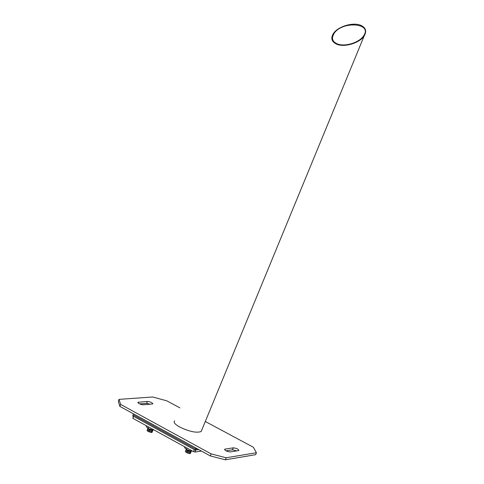 <?xml version="1.0" encoding="UTF-8"?>
<svg xmlns="http://www.w3.org/2000/svg" width="484" height="484" viewBox="0 0 484 484"><rect width="100%" height="100%" fill="white"/><g stroke="black" fill="none" stroke-linecap="round" stroke-linejoin="round"><path stroke-width="0.73" d="M205.307 421.491L253.344 447.246L256.405 452.734L226.167 457.767L211.151 453.895L120.607 404.406L119.034 399.373L152.702 396.983L166.768 400.825L179.915 407.873M143.385 404.799L152.805 403.928C152.406 402.676 150.597 401.853 147.378 401.448L137.892 402.301C138.291 403.571 140.118 404.4 143.385 404.799M225.096 449.104L224.673 449.255C225.096 450.695 226.978 451.59 230.336 451.941L238.854 450.507C238.43 449.098 236.567 448.208 233.27 447.845L225.096 449.104L224.77 449.945M150.373 404.243L146.664 403.372L139.622 403.928M236.773 450.919L232.508 449.817L226.004 450.834M120.607 404.406L119.863 406.397L118.302 401.345L119.034 399.373M211.151 453.895L210.365 455.94L119.863 406.397M226.167 457.767L225.381 459.8L210.365 455.94M256.405 452.734L255.649 454.676L225.381 459.8M195.972 448.057L195.584 449.079L133.118 414.855L132.743 415.853L195.197 450.096L195.584 449.079L133.118 414.855L133.493 413.856L195.972 448.057M197.357 448.819L195.584 449.079L197.357 448.819M201.465 451.064L195.046 452.038L195.826 450.005L198.73 449.569L195.197 450.096M133.281 416.149L132.84 418.315L133.59 416.319L194.314 449.612L193.539 451.651L132.84 418.315M195.046 452.038L193.539 451.651M192.366 451.088L191.077 451.136L186.467 449.545L184.585 447.567L184.846 446.877M186.467 449.545L187.03 448.075M191.077 451.136L191.337 450.441M153.918 429.974L152.575 429.98L148.001 428.401L146.259 426.513L146.519 425.823M148.001 428.401L148.552 426.942M152.575 429.98L152.835 429.296M360.574 25.253C365.747 27.521 366.963 31.043 364.228 35.81C360.005 42.84 344.741 47.62 336.858 44.268C331.746 41.957 330.536 38.46 333.234 33.771C337.529 26.662 352.63 21.992 360.495 25.222L360.495 25.222M337.318 43.899C344.898 47.123 359.588 42.525 363.647 35.762C372.861 22.754 341.668 20.709 333.827 33.801C331.225 38.315 332.393 41.678 337.318 43.899M174.603 420.832C173.254 422.266 174.972 424.347 179.758 427.076C189.486 431.661 196.625 433.144 201.175 431.522L201.671 430.318M185.662 452.032L189.722 453.708L190.387 453.435M186.134 449.309L186.098 449.37C186.963 450.737 188.651 451.421 191.162 451.427L191.404 451.149M186.419 450.029L190.49 451.705L191.15 451.433M185.941 450.187L185.717 450.368C186.582 451.741 188.27 452.425 190.781 452.431L190.702 451.614M186.037 451.027L190.103 452.703L190.769 452.431M186.013 451.003L185.336 451.372C186.201 452.746 187.889 453.429 190.4 453.429L190.321 452.619M147.324 430.923L151.401 432.563L152.055 432.297M147.802 428.255L147.753 428.328C148.661 429.659 150.349 430.318 152.817 430.306L153.041 430.01M147.602 429.139L148.068 428.945L152.145 430.585L152.805 430.312M147.584 429.145L147.384 429.314C148.285 430.651 149.973 431.311 152.448 431.298L152.339 430.506L152.648 431.123M152.278 432.115L151.964 431.498L152.073 432.285C149.604 432.303 147.916 431.643 147.015 430.306L147.693 429.931L151.776 431.577L152.43 431.304M138.46 402.131L138.128 403.033M147.378 401.448L146.664 403.372M233.27 447.845L232.508 449.817M224.673 449.255L224.558 449.569M201.175 431.522L364.228 35.81M332.52 36.99L333.827 33.801M186.394 449.999L185.929 450.193M190.69 451.62L190.992 452.25M190.309 452.625L190.611 453.248"/></g></svg>
